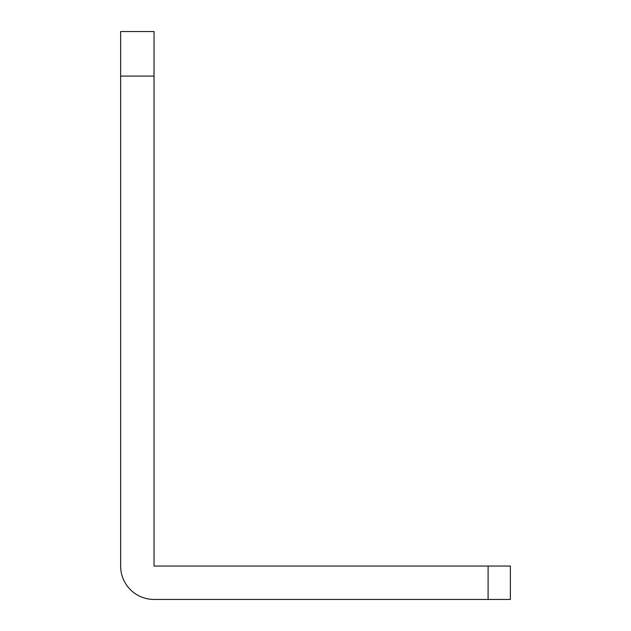 <?xml version="1.0" encoding="UTF-8"?>
<svg xmlns="http://www.w3.org/2000/svg" width="631" height="631" viewBox="0 0 631 631"><rect width="100%" height="100%" fill="white"/><g stroke="black" fill="none" stroke-linecap="round" stroke-linejoin="round"><path stroke-width="0.95" d="M510.369 599.45L488.094 599.45L488.094 566.046L510.369 566.046L510.369 599.45M120.631 76.091L120.631 31.55L154.035 31.55L154.035 76.091L120.631 76.091L120.631 566.046A33.404 33.404 0 0 0 154.035 599.45L488.094 599.45M154.035 76.091L154.035 566.046L488.094 566.046"/></g></svg>
